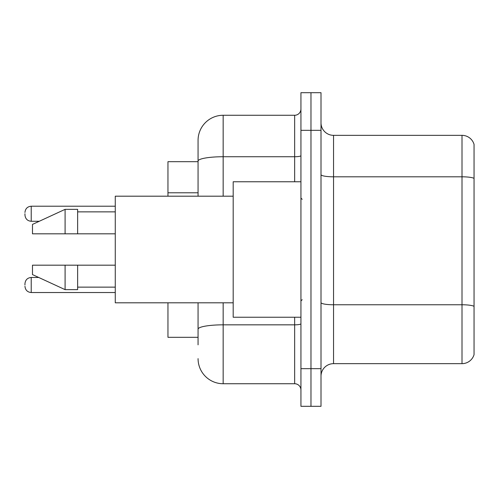 <?xml version="1.0" encoding="UTF-8"?>
<svg xmlns="http://www.w3.org/2000/svg" width="499" height="499" viewBox="0 0 499 499"><rect width="100%" height="100%" fill="white"/><g stroke="black" fill="none" stroke-linecap="round" stroke-linejoin="round"><path stroke-width="0.75" d="M198.066 185.26L198.066 154.16L198.066 161.688L167.957 161.688L167.957 196.188M198.066 337.312L167.957 337.312L167.957 302.812M321.007 376.202A12.544 12.544 0 0 1 333.55 363.659L462.005 363.659L462.005 135.341L333.55 135.341A12.544 12.544 0 0 1 321.007 122.798A12.544 12.544 0 0 0 333.55 135.341L333.55 363.659M310.971 368.674L310.971 406.311L321.007 406.311L321.007 368.674L310.971 368.674L310.971 406.311L300.934 406.311L300.934 368.674L310.971 368.674L310.971 130.326L310.971 368.674M300.934 368.674L300.934 92.689L310.971 92.689L310.971 130.326L310.971 92.689L321.007 92.689L321.007 368.674M474.05 144.373A12.544 12.544 0 0 0 462.005 135.341A12.544 12.544 0 0 1 474.05 144.373L474.05 354.627A12.544 12.544 0 0 1 462.005 363.659M198.066 344.84L198.066 302.812L198.066 344.84M223.159 302.812L223.159 383.731L294.659 383.731A6.275 6.275 0 0 1 300.934 390A6.275 6.275 0 0 0 294.659 383.731L294.659 317.239M198.066 196.188L198.066 140.362A25.087 25.087 0 0 1 223.159 115.269L294.659 115.269A6.275 6.275 0 0 0 300.934 109M198.066 140.362L198.066 154.16M223.159 383.731A25.087 25.087 0 0 1 198.066 358.638M300.934 181.761L233.189 181.761L233.189 317.239L300.934 317.239M233.189 196.188L115.269 196.188L115.269 302.812L233.189 302.812M65.095 233.819L32.479 233.819L32.479 224.413L65.095 209.355L65.095 233.819L115.269 233.819M65.095 209.355L77.638 209.355L77.638 233.819M115.269 265.181L77.638 265.181L77.638 289.645L65.095 289.645L65.095 265.181L32.479 265.181L32.479 274.587L65.095 289.645M32.479 265.181L40.781 265.181M77.638 265.181L65.095 265.181M24.95 285.004L24.95 283.75L24.95 285.004M24.95 213.747L24.95 215L24.95 213.747M198.066 192.789L167.957 192.789M474.05 178.38A12.544 2.177 180 0 0 462.005 176.808L333.55 176.808A12.544 2.177 0 0 1 321.007 174.631M474.05 306.33A12.544 2.177 180 0 0 462.005 304.764L333.55 304.764A12.544 2.177 -0 0 1 321.007 302.587M321.007 130.326L300.934 130.326M300.934 323.745A6.275 1.092 0 0 1 294.659 324.837L223.159 324.837A25.087 4.354 180 0 0 198.066 329.19M223.159 115.269L223.159 156.736L294.659 156.736L294.659 115.269M198.066 161.096A25.087 4.354 180 0 1 223.159 156.736L223.159 196.188M294.659 181.761L294.659 156.736A6.275 1.092 0 0 0 300.934 155.651M24.95 283.75C25.355 279.902 27.445 277.812 31.225 277.475L31.225 292.526L115.269 292.526M115.269 206.218L31.225 206.218L31.225 221.275C27.445 220.938 25.355 218.849 24.95 215M302.188 199.319L300.934 198.066M77.638 211.863L115.269 211.863M77.638 287.137L115.269 287.137M302.188 299.681L300.934 300.934M31.225 277.475L38.729 277.475M31.225 292.526C27.445 292.189 25.355 290.1 24.95 286.258M31.225 221.275L39.271 221.275M31.225 206.218C27.445 206.555 25.355 208.651 24.95 212.493"/></g></svg>
